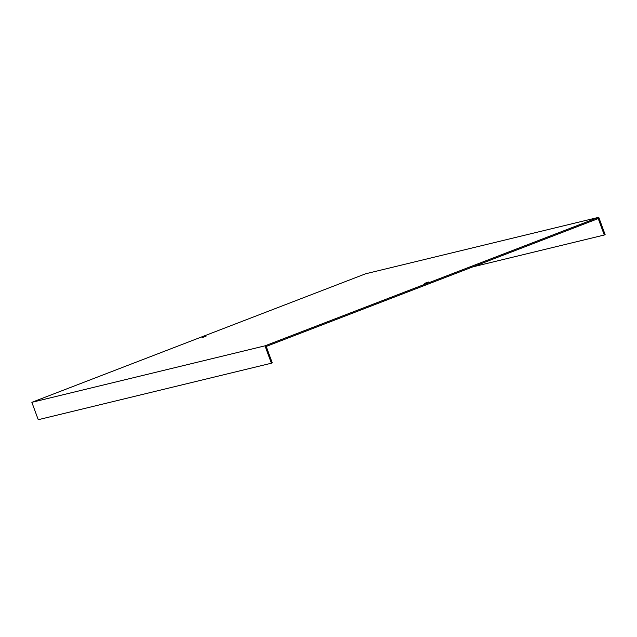 <?xml version="1.0" encoding="UTF-8"?>
<svg xmlns="http://www.w3.org/2000/svg" width="637" height="637" viewBox="0 0 637 637"><rect width="100%" height="100%" fill="white"/><g stroke="black" fill="none" stroke-linecap="round" stroke-linejoin="round"><path stroke-width="0.96" d="M271.386 363.217L264.992 345.835L31.85 402.321L38.244 419.703L271.386 363.217L272.262 362.883L266.21 346.44L598.223 218.579L604.274 235.021L472.869 266.855M264.992 345.835L598.756 217.297L605.15 234.679L604.274 235.021M598.756 217.297L365.614 273.783L31.85 402.321M424.584 283.338L428.566 282L424.584 283.338M206.022 336.288L202.04 337.618L206.022 336.288"/></g></svg>
